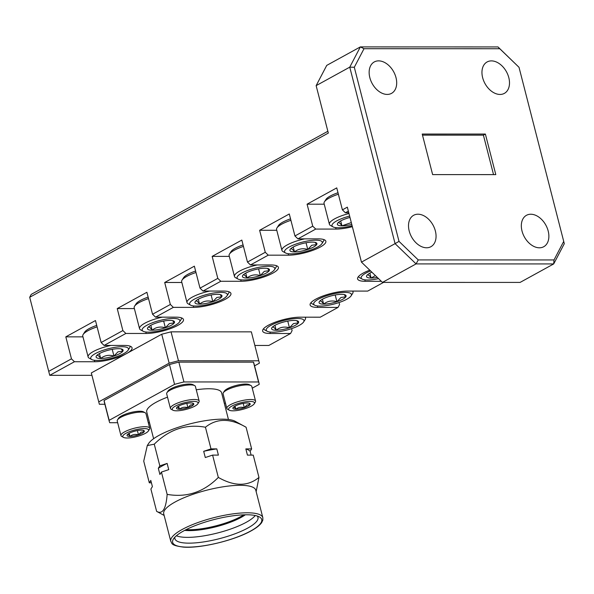 <?xml version="1.0" encoding="UTF-8"?>
<svg xmlns="http://www.w3.org/2000/svg" width="594" height="594" viewBox="0 0 594 594"><rect width="100%" height="100%" fill="white"/><g stroke="black" fill="none" stroke-linecap="round" stroke-linejoin="round"><path stroke-width="0.89" d="M250.75 530.962A45.976 11.813 -14.4 0 1 197.312 546.599A45.976 11.813 -14.4 0 1 173.47 538.936A45.976 11.813 -14.4 0 1 183.62 530.947A45.976 11.813 -14.4 0 1 259.333 516.891A45.976 11.813 -14.4 0 1 250.75 530.962M153.608 438.706L146.74 411.954A38.64 9.927 -14.4 0 1 155.962 402.346A38.64 9.927 -14.4 0 1 167.523 397.156M175.067 502.019A47.52 12.207 165.6 0 0 163.729 513.84L170.782 541.327A47.52 12.207 -14.4 0 1 182.12 529.506A47.52 12.207 -14.4 0 1 231.63 514.062A47.52 12.207 -14.4 0 1 262.845 517.693L255.784 490.206A47.52 12.207 165.6 0 0 224.569 486.575A47.52 12.207 165.6 0 0 175.067 502.019M256.155 491.646L258.969 477.435C247.876 486.531 234.326 486.531 218.325 477.42C203.757 492.129 186.694 497.779 167.152 494.379C166.008 509.088 162.504 514.746 156.623 511.352L164.137 515.444M174.926 537.132A42.887 11.019 165.6 0 0 174.903 538.728A42.887 11.019 165.6 0 0 203.074 542.003A42.887 11.019 165.6 0 0 247.75 528.073A42.887 11.019 165.6 0 0 257.982 517.396A42.887 11.019 165.6 0 0 257.187 516.008M258.969 477.435L253.237 455.115L247.438 455.115L245.842 448.901L251.641 448.901L246.079 427.235L235.172 421.295A46.362 11.91 165.6 0 0 158.828 435.469A46.362 11.91 165.6 0 0 148.589 443.525L147.275 445.582L143.733 461.152L149.294 482.818L150.802 480.39L152.398 486.612L150.898 489.04L156.623 511.352M167.152 494.379L161.427 472.067L159.92 474.495L158.323 468.272L159.831 465.852L154.262 444.186L147.275 445.582M158.323 468.272A52.161 13.402 -14.4 0 1 162.392 465.852A52.161 13.402 -14.4 0 1 167.137 463.424L168.733 469.646L161.427 472.067M176.396 535.758A42.887 11.019 165.6 0 0 246.265 522.282A42.887 11.019 165.6 0 0 255.242 515.518M184.704 530.368A37.652 9.675 165.6 0 0 241.179 517.381A37.652 9.675 165.6 0 0 245.359 514.79M186.13 529.633A37.652 9.675 165.6 0 0 240.956 516.498A37.652 9.675 165.6 0 0 243.755 514.835M151.425 482.818L149.294 482.818M218.325 477.42L212.6 455.108L205.294 457.529L203.69 451.314L211.004 448.893L205.435 427.227C186.189 423.73 169.134 429.38 154.262 444.186M159.831 465.852L167.137 463.424M246.079 427.235C230.316 418.131 216.765 418.131 205.435 427.227M211.004 448.893L216.803 448.893L218.399 455.108L212.6 455.108M251.641 448.901L250.141 451.321L251.114 455.115M203.69 451.314A52.161 13.402 -14.4 0 1 216.803 448.893M245.842 448.901A52.161 13.402 -14.4 0 1 250.141 451.321M149.51 422.735L148.307 422.735M117.664 422.728L109.771 422.728A77.272 19.854 165.6 0 1 109.318 421.569L104.232 401.744A77.272 19.854 -14.4 0 1 104.069 400.505L169.476 364.538L174.562 384.363A77.272 19.854 -14.4 0 1 183.932 381.949L178.846 362.132L253.467 362.147L258.553 381.964L183.932 381.949M174.562 384.363L109.155 420.322L104.069 400.505M258.553 381.964A77.272 19.854 165.6 0 1 259.006 383.13A77.272 19.854 165.6 0 1 259.17 384.377L252.257 388.179M225.408 402.94L224.354 403.519M196.265 389.783A38.64 9.927 -14.4 0 1 221.584 392.738L228.452 419.49M109.155 420.322A77.272 19.854 165.6 0 0 109.318 421.569M169.476 364.538A77.272 19.854 -14.4 0 1 178.846 362.132M253.467 362.147A77.272 19.854 -14.4 0 1 253.92 363.313L259.006 383.13M338.38 194.216A21.636 5.561 165.6 0 0 329.21 198.062A21.636 5.561 165.6 0 0 324.435 201.819L325.972 199.421A19.476 5.004 -14.4 0 1 330.264 196.035A19.476 5.004 -14.4 0 1 338.001 192.746M349.636 216.075A19.476 5.004 165.6 0 0 336.657 220.916A19.476 5.004 165.6 0 0 333.019 226.878A19.476 5.004 165.6 0 0 352.123 225.765M333.019 226.878L330.516 225.512A21.636 5.561 -14.4 0 1 329.395 224.28A21.636 5.561 -14.4 0 1 334.556 218.896A21.636 5.561 -14.4 0 1 348.975 213.513M324.435 201.819A21.636 5.561 165.6 0 0 324.042 203.445L329.395 224.28M349.985 217.449A13.944 3.579 165.6 0 0 346.517 218.466A13.944 3.579 165.6 0 0 337.615 223.344A13.944 3.579 165.6 0 0 337.6 223.374A13.944 3.579 165.6 0 0 341.951 225.824A13.944 3.579 165.6 0 0 351.767 224.391M337.6 223.374C338.454 221.904 339.902 222.728 341.951 225.824L351.069 222.676M340.689 220.923L341.951 225.824M148.522 298.604A21.636 5.561 165.6 0 0 139.352 302.45A21.636 5.561 165.6 0 0 134.578 306.207L136.115 303.809A19.476 5.004 -14.4 0 1 140.414 300.423A19.476 5.004 -14.4 0 1 148.151 297.134M175.23 325.312A19.476 5.004 165.6 0 0 179.529 321.933A19.476 5.004 165.6 0 0 169.431 318.688A19.476 5.004 165.6 0 0 146.8 325.312A19.476 5.004 165.6 0 0 143.169 331.266A19.476 5.004 165.6 0 0 175.23 325.312M143.169 331.266L140.659 329.908A21.636 5.561 -14.4 0 1 139.538 328.668A21.636 5.561 -14.4 0 1 144.706 323.284A21.636 5.561 -14.4 0 1 162.288 317.151M181.452 317.901L181.445 317.857A21.636 5.561 -14.4 0 1 181.452 317.901A21.636 5.561 -14.4 0 1 181.066 319.527L179.529 321.933M171.191 325.312A13.944 3.579 165.6 0 0 174.294 322.861A13.944 3.579 165.6 0 0 173.797 321.05A13.944 3.579 165.6 0 0 169.936 320.404A13.944 3.579 165.6 0 0 156.668 322.854A13.944 3.579 165.6 0 0 147.765 327.732A13.944 3.579 165.6 0 0 147.743 327.762A13.944 3.579 165.6 0 0 152.094 330.219A13.944 3.579 165.6 0 0 165.37 327.762A13.944 3.579 165.6 0 0 171.191 325.312M147.743 327.762C148.597 326.299 150.052 327.116 152.094 330.219C155.903 327.131 160.321 326.314 165.37 327.762L169.379 323.567L174.294 322.861L172.884 320.968M134.578 306.207A21.636 5.561 165.6 0 0 134.192 307.833L139.538 328.668M150.839 325.312L152.094 330.219M163.647 321.064L165.37 327.762M195.99 272.505A21.636 5.561 165.6 0 0 186.82 276.351A21.636 5.561 165.6 0 0 182.039 280.116L183.576 277.71A19.476 5.004 -14.4 0 1 187.875 274.331A19.476 5.004 -14.4 0 1 195.612 271.035M222.698 299.22A19.476 5.004 165.6 0 0 226.997 295.834A19.476 5.004 165.6 0 0 216.899 292.59A19.476 5.004 165.6 0 0 194.268 299.213A19.476 5.004 165.6 0 0 190.629 305.168A19.476 5.004 165.6 0 0 222.698 299.22M190.629 305.168L188.127 303.809A21.636 5.561 -14.4 0 1 187.006 302.569A21.636 5.561 -14.4 0 1 192.166 297.186A21.636 5.561 -14.4 0 1 209.749 291.053M228.92 291.81L228.905 291.765A21.636 5.561 -14.4 0 1 228.92 291.81A21.636 5.561 -14.4 0 1 228.534 293.436L226.997 295.834M218.659 299.213A13.944 3.579 165.6 0 0 221.755 296.762A13.944 3.579 165.6 0 0 221.265 294.951A13.944 3.579 165.6 0 0 217.404 294.312A13.944 3.579 165.6 0 0 204.128 296.762A13.944 3.579 165.6 0 0 195.226 301.633A13.944 3.579 165.6 0 0 195.203 301.663A13.944 3.579 165.6 0 0 199.562 304.121A13.944 3.579 165.6 0 0 212.838 301.67A13.944 3.579 165.6 0 0 218.659 299.213M195.203 301.663C196.065 300.2 197.512 301.017 199.562 304.121C203.363 301.032 207.789 300.215 212.838 301.67L216.847 297.468L221.755 296.762L220.344 294.869M182.039 280.116A21.636 5.561 165.6 0 0 181.653 281.734L187.006 302.569M198.299 299.213L199.562 304.121M211.115 294.966L212.838 301.67M290.912 220.307A21.636 5.561 165.6 0 0 281.742 224.161A21.636 5.561 165.6 0 0 276.967 227.918L278.504 225.52A19.476 5.004 -14.4 0 1 282.803 222.134A19.476 5.004 -14.4 0 1 290.54 218.844M317.619 247.022A19.476 5.004 165.6 0 0 321.918 243.637A19.476 5.004 165.6 0 0 311.82 240.392A19.476 5.004 165.6 0 0 289.196 247.015A19.476 5.004 165.6 0 0 285.558 252.977A19.476 5.004 165.6 0 0 317.619 247.022M285.558 252.977L283.056 251.611A21.636 5.561 -14.4 0 1 281.927 250.378A21.636 5.561 -14.4 0 1 287.095 244.988A21.636 5.561 -14.4 0 1 304.677 238.862M323.841 239.612L323.834 239.568A21.636 5.561 -14.4 0 1 323.841 239.612A21.636 5.561 -14.4 0 1 323.455 241.238L321.918 243.637M313.587 247.022A13.944 3.579 165.6 0 0 316.684 244.572A13.944 3.579 165.6 0 0 316.186 242.753A13.944 3.579 165.6 0 0 312.325 242.114A13.944 3.579 165.6 0 0 299.057 244.565A13.944 3.579 165.6 0 0 290.154 249.443A13.944 3.579 165.6 0 0 290.132 249.473A13.944 3.579 165.6 0 0 294.49 251.923A13.944 3.579 165.6 0 0 307.759 249.473A13.944 3.579 165.6 0 0 313.587 247.022M290.132 249.473C290.986 248.002 292.441 248.819 294.49 251.923C298.292 248.834 302.717 248.017 307.759 249.473L311.776 245.27L316.684 244.572L315.273 242.679M276.967 227.918A21.636 5.561 165.6 0 0 276.581 229.544L281.927 250.378M293.228 247.022L294.49 251.923M306.044 242.768L307.759 249.473M299.331 325.341A19.476 5.004 165.6 0 0 303.623 321.955A19.476 5.004 165.6 0 0 293.533 318.711A19.476 5.004 165.6 0 0 270.901 325.334A19.476 5.004 165.6 0 0 267.263 331.296A19.476 5.004 165.6 0 0 299.331 325.341M305.101 317.181A21.636 5.561 -14.4 0 1 305.546 317.931A21.636 5.561 -14.4 0 1 305.16 319.557L303.623 321.955M295.292 325.341A13.944 3.579 165.6 0 0 298.388 322.884A13.944 3.579 165.6 0 0 297.891 321.072A13.944 3.579 165.6 0 0 294.03 320.433A13.944 3.579 165.6 0 0 280.762 322.884A13.944 3.579 165.6 0 0 271.859 327.754A13.944 3.579 165.6 0 0 271.837 327.784A13.944 3.579 165.6 0 0 276.195 330.242A13.944 3.579 165.6 0 0 289.464 327.791A13.944 3.579 165.6 0 0 295.292 325.341M271.837 327.784C272.691 326.321 274.146 327.138 276.195 330.242C279.997 327.153 284.422 326.336 289.464 327.791L293.481 323.589L298.388 322.884L296.978 320.998M267.263 331.296L264.761 329.93A21.636 5.561 -14.4 0 1 263.639 328.69A21.636 5.561 -14.4 0 1 263.625 328.645L263.639 328.69M274.933 325.334L276.195 330.242M287.748 321.087L289.464 327.791M243.451 246.406A21.636 5.561 165.6 0 0 234.281 250.26A21.636 5.561 165.6 0 0 229.507 254.017L231.044 251.611A19.476 5.004 -14.4 0 1 235.343 248.233A19.476 5.004 -14.4 0 1 243.072 244.943M270.159 273.121A19.476 5.004 165.6 0 0 274.458 269.735A19.476 5.004 165.6 0 0 264.36 266.491A19.476 5.004 165.6 0 0 241.728 273.114A19.476 5.004 165.6 0 0 238.09 279.076A19.476 5.004 165.6 0 0 270.159 273.121M238.09 279.076L235.588 277.71A21.636 5.561 -14.4 0 1 234.467 276.47A21.636 5.561 -14.4 0 1 239.627 271.087A21.636 5.561 -14.4 0 1 257.217 264.961M276.381 265.711L276.366 265.667A21.636 5.561 -14.4 0 1 276.381 265.711A21.636 5.561 -14.4 0 1 275.995 267.337L274.458 269.735M266.119 273.121A13.944 3.579 165.6 0 0 269.216 270.664A13.944 3.579 165.6 0 0 268.726 268.852A13.944 3.579 165.6 0 0 264.865 268.213A13.944 3.579 165.6 0 0 251.589 270.664A13.944 3.579 165.6 0 0 242.686 275.534A13.944 3.579 165.6 0 0 242.671 275.564A13.944 3.579 165.6 0 0 247.022 278.022A13.944 3.579 165.6 0 0 260.298 275.571A13.944 3.579 165.6 0 0 266.119 273.121M242.671 275.564C243.525 274.101 244.973 274.918 247.022 278.022C250.824 274.933 255.249 274.116 260.298 275.571L264.308 271.369L269.216 270.664L267.805 268.778M229.507 254.017A21.636 5.561 165.6 0 0 229.121 255.643L234.467 276.47M245.768 273.114L247.022 278.022M258.576 268.867L260.298 275.571M370.582 270.938A19.476 5.004 165.6 0 0 365.822 273.136A19.476 5.004 165.6 0 0 362.192 279.098A19.476 5.004 165.6 0 0 378.564 278.631M362.192 279.098L359.682 277.732A21.636 5.561 -14.4 0 1 358.561 276.5A21.636 5.561 -14.4 0 1 358.553 276.455L358.561 276.5M371.851 272.163A13.944 3.579 165.6 0 0 366.788 275.564A13.944 3.579 165.6 0 0 366.765 275.594A13.944 3.579 165.6 0 0 371.116 278.044A13.944 3.579 165.6 0 0 377.294 277.413M366.765 275.594C367.619 274.124 369.074 274.948 371.116 278.044L375.408 275.594M369.862 273.143L371.116 278.044M346.792 299.242A19.476 5.004 165.6 0 0 351.091 295.857A19.476 5.004 165.6 0 0 340.993 292.612A19.476 5.004 165.6 0 0 318.362 299.235A19.476 5.004 165.6 0 0 314.723 305.197A19.476 5.004 165.6 0 0 346.792 299.242M352.569 291.082A21.636 5.561 -14.4 0 1 353.014 291.832A21.636 5.561 -14.4 0 1 352.628 293.458L351.091 295.857M342.753 299.242A13.944 3.579 165.6 0 0 345.849 296.792A13.944 3.579 165.6 0 0 345.359 294.973A13.944 3.579 165.6 0 0 341.498 294.334A13.944 3.579 165.6 0 0 328.222 296.785A13.944 3.579 165.6 0 0 319.32 301.663A13.944 3.579 165.6 0 0 323.656 304.143A13.944 3.579 165.6 0 0 336.932 301.693A13.944 3.579 165.6 0 0 342.753 299.242M319.32 301.663A13.944 3.579 165.6 0 0 319.305 301.693C320.159 300.222 321.606 301.039 323.656 304.143C327.457 301.054 331.883 300.237 336.932 301.693L340.941 297.49L345.849 296.792L344.438 294.899M314.723 305.197L312.221 303.831A21.636 5.561 -14.4 0 1 311.1 302.598A21.636 5.561 -14.4 0 1 311.085 302.546L311.1 302.598M322.394 299.242L323.656 304.143M335.209 294.995L336.932 301.693M166.929 392.716L167.983 391.067A13.35 3.43 -14.4 0 1 170.931 388.751A13.35 3.43 -14.4 0 1 192.924 384.667L194.639 385.603A14.835 3.809 165.6 0 0 170.211 390.139A14.835 3.809 165.6 0 0 166.929 392.716A14.835 3.809 165.6 0 0 166.669 393.829L170.411 408.412A14.835 3.809 -14.4 0 1 173.953 404.722A14.835 3.809 -14.4 0 1 189.404 399.896A14.835 3.809 -14.4 0 1 199.153 401.032A14.835 3.809 -14.4 0 1 198.886 402.145L197.832 403.794A13.35 3.43 165.6 0 0 190.912 401.566A13.35 3.43 165.6 0 0 175.393 406.11A13.35 3.43 165.6 0 0 172.899 410.194A13.35 3.43 165.6 0 0 194.884 406.11A13.35 3.43 165.6 0 0 197.832 403.794M199.153 401.032L195.411 386.449A14.835 3.809 165.6 0 0 194.639 385.603M191.654 406.11A8.925 2.294 165.6 0 0 193.637 404.544A8.925 2.294 165.6 0 0 193.317 403.378A8.925 2.294 165.6 0 0 190.845 402.97A8.925 2.294 165.6 0 0 182.351 404.536A8.925 2.294 165.6 0 0 176.656 407.662A8.925 2.294 165.6 0 0 179.433 409.251A8.925 2.294 165.6 0 0 187.927 407.684A8.925 2.294 165.6 0 0 191.654 406.11M176.656 407.662A8.925 2.294 165.6 0 0 176.641 407.677C177.19 406.741 178.118 407.261 179.433 409.251C181.861 407.276 184.697 406.749 187.927 407.684L190.488 404.989L193.637 404.544L192.731 403.333M172.899 410.194L171.183 409.259A14.835 3.809 -14.4 0 1 170.411 408.412M178.623 406.11L179.433 409.251M186.82 403.393L187.927 407.684M117.493 419.899L118.548 418.25A13.35 3.43 -14.4 0 1 121.495 415.934A13.35 3.43 -14.4 0 1 143.481 411.85L145.196 412.785A14.835 3.809 165.6 0 0 120.768 417.322A14.835 3.809 165.6 0 0 117.493 419.899A14.835 3.809 165.6 0 0 117.226 421.012L120.968 435.595A14.835 3.809 -14.4 0 1 124.51 431.905A14.835 3.809 -14.4 0 1 139.969 427.086A14.835 3.809 -14.4 0 1 149.71 428.215A14.835 3.809 -14.4 0 1 149.443 429.328L148.389 430.977A13.35 3.43 165.6 0 0 141.469 428.749A13.35 3.43 165.6 0 0 125.95 433.293A13.35 3.43 165.6 0 0 123.455 437.377A13.35 3.43 165.6 0 0 145.441 433.301A13.35 3.43 165.6 0 0 148.389 430.977M149.71 428.215L145.968 413.632A14.835 3.809 165.6 0 0 145.196 412.785M142.211 433.293A8.925 2.294 165.6 0 0 144.194 431.727A8.925 2.294 165.6 0 0 143.874 430.568A8.925 2.294 165.6 0 0 141.409 430.153A8.925 2.294 165.6 0 0 132.907 431.727A8.925 2.294 165.6 0 0 127.213 434.845A8.925 2.294 165.6 0 0 127.205 434.86A8.925 2.294 165.6 0 0 129.989 436.434A8.925 2.294 165.6 0 0 138.484 434.867A8.925 2.294 165.6 0 0 142.211 433.293M127.205 434.86C127.747 433.924 128.675 434.452 129.989 436.434C132.425 434.459 135.254 433.939 138.484 434.867L141.053 432.18L144.194 431.727L143.288 430.516M123.455 437.377L121.74 436.442A14.835 3.809 -14.4 0 1 120.968 435.595M129.18 433.293L129.989 436.434M137.385 430.576L138.484 434.867M223.337 392.723L224.391 391.082A13.35 3.43 -14.4 0 1 227.339 388.758A13.35 3.43 -14.4 0 1 249.332 384.674L251.047 385.61A14.835 3.809 165.6 0 0 226.611 390.147A14.835 3.809 165.6 0 0 223.337 392.723A14.835 3.809 165.6 0 0 223.077 393.844L226.819 408.42A14.835 3.809 -14.4 0 1 230.361 404.729A14.835 3.809 -14.4 0 1 245.812 399.911A14.835 3.809 -14.4 0 1 255.561 401.047A14.835 3.809 -14.4 0 1 255.294 402.16L254.239 403.801A13.35 3.43 165.6 0 0 247.319 401.581A13.35 3.43 165.6 0 0 231.801 406.118A13.35 3.43 165.6 0 0 229.306 410.209A13.35 3.43 165.6 0 0 251.292 406.125A13.35 3.43 165.6 0 0 254.239 403.801M255.561 401.047L251.811 386.464A14.835 3.809 165.6 0 0 251.047 385.61M248.062 406.125A8.925 2.294 165.6 0 0 250.044 404.551A8.925 2.294 165.6 0 0 249.725 403.393A8.925 2.294 165.6 0 0 247.253 402.984A8.925 2.294 165.6 0 0 238.758 404.551A8.925 2.294 165.6 0 0 233.063 407.67A8.925 2.294 165.6 0 0 233.048 407.692A8.925 2.294 165.6 0 0 235.84 409.259A8.925 2.294 165.6 0 0 244.334 407.692A8.925 2.294 165.6 0 0 248.062 406.125M233.048 407.692C233.598 406.749 234.526 407.276 235.84 409.259C238.268 407.284 241.105 406.764 244.334 407.692L246.896 405.004L250.044 404.551L249.138 403.341M229.306 410.209L227.591 409.273A14.835 3.809 -14.4 0 1 226.819 408.42M235.031 406.125L235.84 409.259M243.228 403.4L244.334 407.692M97.104 326.871A21.636 5.561 165.6 0 0 87.934 330.724A21.636 5.561 165.6 0 0 83.16 334.481L84.697 332.083A19.476 5.004 -14.4 0 1 88.996 328.697A19.476 5.004 -14.4 0 1 96.725 325.408M123.812 353.586A19.476 5.004 165.6 0 0 128.111 350.2A19.476 5.004 165.6 0 0 118.013 346.955A19.476 5.004 165.6 0 0 95.382 353.579A19.476 5.004 165.6 0 0 91.743 359.541A19.476 5.004 165.6 0 0 123.812 353.586M91.743 359.541L89.241 358.175A21.636 5.561 -14.4 0 1 88.12 356.942A21.636 5.561 -14.4 0 1 93.288 351.551A21.636 5.561 -14.4 0 1 110.87 345.426M130.034 346.176L130.027 346.131A21.636 5.561 -14.4 0 1 130.034 346.176A21.636 5.561 -14.4 0 1 129.648 347.802L128.111 350.2M119.773 353.586A13.944 3.579 165.6 0 0 122.869 351.136A13.944 3.579 165.6 0 0 122.379 349.317A13.944 3.579 165.6 0 0 118.518 348.678A13.944 3.579 165.6 0 0 105.242 351.128A13.944 3.579 165.6 0 0 96.347 356.006A13.944 3.579 165.6 0 0 96.325 356.036A13.944 3.579 165.6 0 0 100.676 358.486A13.944 3.579 165.6 0 0 113.951 356.036A13.944 3.579 165.6 0 0 119.773 353.586M96.325 356.036C97.178 354.566 98.634 355.383 100.676 358.486C104.477 355.398 108.902 354.581 113.951 356.036L117.961 351.834L122.869 351.136L121.458 349.242M83.16 334.481A21.636 5.561 165.6 0 0 82.774 336.107L88.12 356.942M99.421 353.586L100.676 358.486M112.229 349.339L113.951 356.036M548.188 231.021A17.924 12.251 61.2 0 0 526.462 215.31A17.924 12.251 61.2 0 0 522.015 231.014A17.924 12.251 61.2 0 0 543.74 246.725A17.924 12.251 61.2 0 0 548.188 231.021M435.372 230.992A17.924 12.251 61.2 0 0 413.654 215.28A17.924 12.251 61.2 0 0 409.199 230.992A17.924 12.251 61.2 0 0 430.925 246.703A17.924 12.251 61.2 0 0 435.372 230.992M508.813 77.673A17.924 12.251 61.2 0 0 487.095 61.962A17.924 12.251 61.2 0 0 482.64 77.665A17.924 12.251 61.2 0 0 504.365 93.377A17.924 12.251 61.2 0 0 508.813 77.673M396.005 77.651A17.924 12.251 61.2 0 0 374.279 61.939A17.924 12.251 61.2 0 0 369.832 77.643A17.924 12.251 61.2 0 0 391.55 93.355A17.924 12.251 61.2 0 0 396.005 77.651M354.306 67.263L399.005 241.364L418.243 259.92L554.009 259.949L563.713 241.394L519.015 67.3L499.777 48.738L364.011 48.708L354.306 67.263L349.762 67.152L316.142 85.64L328.326 133.078L29.7 297.275L48.715 371.347L71.458 358.843L74.458 361.731L94.765 361.739A23.181 5.955 165.6 0 0 126.522 353.586L91.32 372.943L99.361 404.269L104.878 404.269M422.223 134.051L485.38 134.058L495.797 174.614L432.632 174.599L422.223 134.051M101.129 342.53L122.876 330.568L125.876 333.464L104.121 345.426L101.129 342.53L95.478 320.537L65.815 336.85L71.458 358.843M152.547 314.256L170.344 304.47L173.344 307.365L155.546 317.151L152.547 314.256L146.896 292.27L117.233 308.576L122.876 330.568M200.007 288.157L217.805 278.371L220.805 281.266L203.007 291.053L200.007 288.157L194.364 266.171L164.694 282.484L170.344 304.47M247.468 262.065L265.273 252.279L268.265 255.168L250.468 264.954L247.468 262.065L241.825 240.073L212.162 256.385L217.805 278.371M294.936 235.967L312.734 226.18L315.733 229.076L297.936 238.862L294.936 235.967L289.285 213.974L259.623 230.286L265.273 252.279M342.396 209.868L347.342 207.15L361.456 262.132L348.366 211.13L345.396 212.763L342.396 209.868L336.753 187.882L307.083 204.188L312.734 226.18M382.454 282.388L520.084 282.417L553.705 263.929L416.075 263.907L382.454 282.388L361.456 262.132L395.077 243.644L349.762 67.152L360.358 46.904L497.987 46.933L519.015 67.3M99.361 404.269L91.929 375.334L49.74 375.326L29.7 297.275L31.215 294.386L327.858 131.274L316.142 85.64L326.737 65.392L360.358 46.904L364.011 48.708M339.055 302.532L339.568 304.507L338.053 307.402L320.255 317.189L299.948 317.181A23.181 5.955 165.6 0 0 275.156 322.215A23.181 5.955 165.6 0 0 262.659 331.103A23.181 5.955 165.6 0 0 270.277 333.494L290.585 333.494L292.099 330.606L291.595 328.631M327.858 131.274L328.326 133.078M399.005 241.364L395.077 243.644L416.075 263.907L418.243 259.92M497.987 46.933L499.777 48.738M563.713 241.394L564.3 243.681L553.705 263.929L554.009 259.949M485.38 134.058L483.405 135.15L422.505 135.135M483.405 135.15L493.54 174.614M48.715 371.347L49.74 375.326L74.458 361.731M91.929 375.334L91.32 372.943M348.782 212.763L345.396 212.763M315.733 229.076L336.041 229.076A23.181 5.955 165.6 0 0 352.361 226.693M268.265 255.168L288.573 255.175A23.181 5.955 165.6 0 0 313.365 250.141A23.181 5.955 165.6 0 0 325.861 241.253A23.181 5.955 165.6 0 0 318.243 238.862L297.936 238.862M220.805 281.266L241.112 281.274A23.181 5.955 165.6 0 0 265.904 276.24A23.181 5.955 165.6 0 0 278.4 267.352A23.181 5.955 165.6 0 0 270.775 264.961L250.468 264.954M173.344 307.365L193.651 307.373A23.181 5.955 165.6 0 0 218.444 302.339A23.181 5.955 165.6 0 0 230.932 293.451A23.181 5.955 165.6 0 0 223.314 291.06L203.007 291.053M125.876 333.464L146.183 333.464A23.181 5.955 165.6 0 0 170.975 328.437A23.181 5.955 165.6 0 0 183.472 319.542A23.181 5.955 165.6 0 0 175.846 317.159L155.546 317.151M254.574 365.837L259.4 363.186L258.791 360.788L178.467 360.773L169.149 363.164L161.724 334.229L126.522 353.586A23.181 5.955 165.6 0 0 132.054 347.817A23.181 5.955 165.6 0 0 124.428 345.426L104.121 345.426M161.724 334.229L171.035 331.838L178.467 360.773M258.791 360.788L251.359 331.853L171.035 331.838M290.585 333.494L268.837 345.456L254.856 345.456M383.538 282.388L367.716 291.09L347.408 291.082A23.181 5.955 165.6 0 0 322.616 296.116A23.181 5.955 165.6 0 0 310.12 305.004A23.181 5.955 165.6 0 0 317.745 307.395L338.053 307.402M369.758 270.144A23.181 5.955 165.6 0 0 357.588 278.905A23.181 5.955 165.6 0 0 365.206 281.296L381.326 281.304M212.162 256.385L229.314 256.385M307.083 204.188L324.235 204.195M259.623 230.286L276.774 230.294M164.694 282.484L181.846 282.484M117.233 308.576L134.385 308.583M65.815 336.85L82.967 336.857M347.342 207.15L348.366 211.13M169.149 363.164L98.745 401.878M269.906 332.031L270.277 333.494M317.367 305.932L317.745 307.395M364.835 279.833L365.206 281.296M240.733 279.811L241.112 281.274M335.662 227.613L336.041 229.076M288.201 253.712L288.573 255.175M193.273 305.903L193.651 307.373M145.812 332.001L146.183 333.464M94.394 360.276L94.765 361.739M170.782 541.327C172.357 543.421 170.278 545.337 183.279 547.096C200.275 548.596 234.4 540.391 251.121 530.873C256.304 528.029 259.83 525.259 261.702 522.557L262.838 520.084L262.845 517.693M305.546 317.931L305.361 317.181M353.014 291.832L352.821 291.082"/></g></svg>
